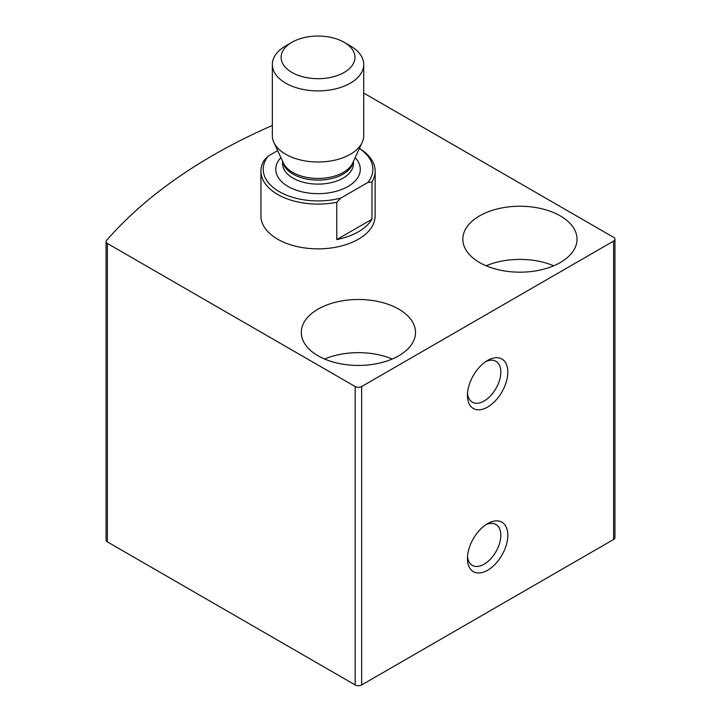 <?xml version="1.0" encoding="UTF-8"?>
<svg xmlns="http://www.w3.org/2000/svg" width="721" height="721" viewBox="0 0 721 721"><rect width="100%" height="100%" fill="white"/><g stroke="black" fill="none" stroke-linecap="round" stroke-linejoin="round"><path stroke-width="1.08" d="M272.349 125.463A571.05 329.686 0 0 0 106.537 240.435A4.569 2.641 0 0 0 106.05 241.616A4.569 2.641 0 0 0 107.393 243.482L355.183 386.546A4.569 2.641 0 0 0 361.645 386.546L613.607 241.075A4.569 2.641 0 0 0 614.95 239.21A4.569 2.641 0 0 0 613.607 237.344L365.817 94.28A4.569 2.641 0 0 0 363.717 93.595M106.05 241.616L106.05 540.029A4.569 2.641 0 0 0 107.393 541.895L355.183 684.95A4.569 2.641 0 0 0 361.645 684.95L613.607 539.479A4.569 2.641 0 0 0 614.95 537.614L614.95 239.21M487.621 523.626L487.621 523.626A28.552 16.484 120 0 0 467.433 558.595A28.552 16.484 120 0 0 487.621 570.248A28.552 16.484 120 0 0 507.818 535.279A28.552 16.484 120 0 0 487.621 523.626L487.621 523.626M487.621 360.437L487.621 360.437A28.552 16.484 120 0 0 467.433 395.405A28.552 16.484 120 0 0 487.621 407.059A28.552 16.484 120 0 0 507.818 372.09A28.552 16.484 120 0 0 487.621 360.437L487.621 360.437M359.409 148.418A57.103 32.968 180 0 1 375.136 171.138L375.136 215.894A57.103 32.968 180 0 1 318.033 248.862A57.103 32.968 180 0 1 260.93 215.894L260.93 171.138A57.103 32.968 180 0 1 264.093 160.314L268.203 156.078L277.666 150.608M398.794 309.147A57.103 32.968 180 0 1 415.512 332.462A57.103 32.968 180 0 1 358.409 365.43A57.103 32.968 180 0 1 301.306 332.462A57.103 32.968 180 0 1 336.563 302A57.103 32.968 180 0 1 398.794 309.147M560.307 215.894A57.103 32.968 180 0 1 577.034 239.21A57.103 32.968 180 0 1 519.931 272.178A57.103 32.968 180 0 1 462.828 239.21A57.103 32.968 180 0 1 498.076 208.748A57.103 32.968 180 0 1 560.307 215.894M486.134 265.788A57.103 32.968 180 0 1 553.719 265.788M324.621 359.04A57.103 32.968 180 0 1 392.206 359.04M467.514 393.242A23.604 13.627 120 0 0 472.327 402.174A23.604 13.627 120 0 0 495.931 388.547A23.604 13.627 120 0 0 495.931 361.284A23.604 13.627 120 0 0 485.792 361.591M467.514 556.432A23.604 13.627 120 0 0 472.327 565.363A23.604 13.627 120 0 0 495.931 551.736A23.604 13.627 120 0 0 495.931 524.473A23.604 13.627 120 0 0 485.792 524.78M268.203 156.078A54.823 31.652 180 0 0 279.27 191.651A54.823 31.652 180 0 0 340.889 198.041L367.863 182.467A54.823 31.652 180 0 0 359.382 148.49M375.136 171.138A57.103 32.968 180 0 1 371.973 181.953L367.863 182.467M340.889 198.041L336.77 202.277A57.103 32.968 180 0 1 260.93 171.138M371.973 181.953L371.973 219.256A57.103 32.968 0 0 1 336.77 239.579L371.973 219.256M336.77 202.277L336.77 239.579M344.142 72.442A36.924 21.315 180 0 1 291.924 72.442A36.924 21.315 180 0 1 291.924 42.296A36.924 21.315 180 0 1 344.142 42.296A36.924 21.315 180 0 1 344.142 72.442M344.142 42.296L350.334 45.874A45.684 26.38 180 0 1 363.717 64.52A45.684 26.38 180 0 1 350.334 83.167A45.684 26.38 180 0 1 300.549 88.89A45.684 26.38 180 0 1 272.349 64.52A45.684 26.38 180 0 1 285.732 45.874L291.924 42.296M363.717 64.52L363.717 135.629A45.684 26.38 180 0 1 362.176 142.416A45.684 26.38 180 0 1 350.334 154.285A45.684 26.38 180 0 1 306.173 161.098A45.684 26.38 180 0 1 273.89 142.416A45.684 26.38 180 0 1 272.349 135.629L272.349 64.52M107.393 541.895L107.393 243.482M355.183 684.95L355.183 386.546M361.645 684.95L361.645 386.546M613.607 539.479L613.607 241.075M355.165 157.62A42.26 24.397 180 0 1 347.91 186.523A42.26 24.397 180 0 1 292.744 188.812A42.26 24.397 180 0 1 280.902 157.62M362.176 142.416L352.641 163.081A35.816 20.684 180 0 1 343.358 172.382A35.816 20.684 180 0 1 308.732 177.736A35.816 20.684 180 0 1 283.425 163.081L273.89 142.416M353.254 161.765A35.401 20.44 180 0 1 343.07 174.131A35.401 20.44 180 0 1 306.182 178.934A35.401 20.44 180 0 1 282.812 161.765M353.434 161.369L353.434 163.676A35.401 20.44 180 0 1 343.07 178.132A35.401 20.44 180 0 1 304.487 182.557A35.401 20.44 180 0 1 282.632 163.676L282.632 161.369"/></g></svg>

